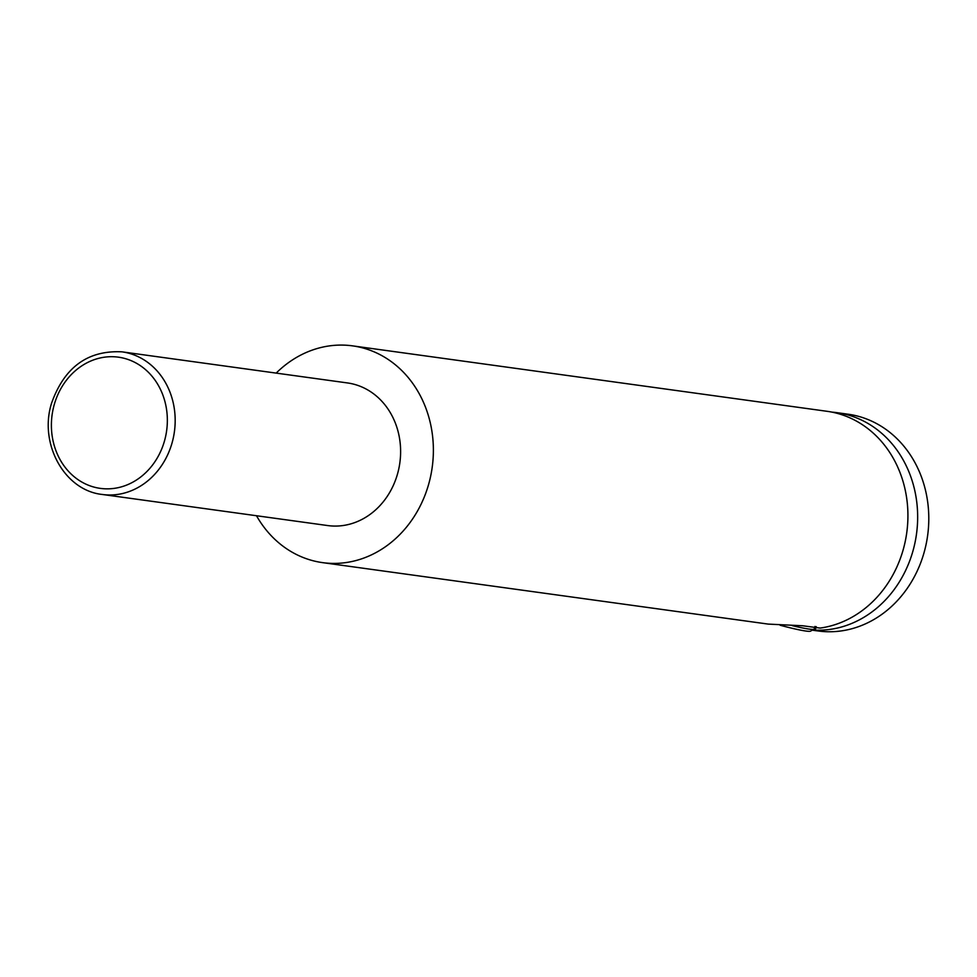 <?xml version="1.0" encoding="UTF-8"?>
<svg xmlns="http://www.w3.org/2000/svg" width="977" height="977" viewBox="0 0 977 977"><rect width="100%" height="100%" fill="white"/><g stroke="black" fill="none" stroke-linecap="round" stroke-linejoin="round"><path stroke-width="1.47" d="M792.323 625.659A40.313 3.139 15.9 0 0 814.049 629.188L810.507 631.142A37.431 2.919 -164.1 0 1 780.11 625.231M814.049 629.188A40.313 3.139 15.9 0 0 814.232 628.98L814.965 626.428M276.173 373.116A109.424 95.514 97.9 0 1 352.538 345.858L827.067 411.305A109.424 95.514 97.9 0 1 903.139 549.904A109.424 95.514 97.9 0 1 820.13 628.077L802.679 625.768L768.227 624.095L322.642 562.642A109.424 95.514 97.9 0 1 256.499 515.734M831.928 412.123A109.424 95.514 97.9 0 1 836.813 412.648A109.424 95.514 97.9 0 1 912.872 551.26A109.424 95.514 97.9 0 1 815.233 630.165L816.235 626.623M836.813 412.648L847.951 414.187A109.424 95.514 97.9 0 1 924.01 552.787A109.424 95.514 97.9 0 1 818.042 630.971L812.253 630.177M121.991 351.842L347.433 382.935A71.98 62.833 97.9 0 1 397.468 474.126A71.98 62.833 97.9 0 1 327.759 525.565L102.316 494.472A71.98 62.833 97.9 0 0 172.025 443.033A71.98 62.833 97.9 0 0 121.991 351.842C87.759 350.132 64.274 367.279 51.537 403.293C38.775 443.631 64.397 490.515 102.316 494.472M352.538 345.858A109.424 95.514 97.9 0 1 428.598 484.458A109.424 95.514 97.9 0 1 322.642 562.642M812.4 630.092L815.233 630.165M164.454 441.067A66.228 57.814 -82.1 0 0 127.462 359.28A66.228 57.814 -82.1 0 0 54.285 404.49A66.228 57.814 -82.1 0 0 91.288 486.277A66.228 57.814 -82.1 0 0 164.454 441.067"/></g></svg>
